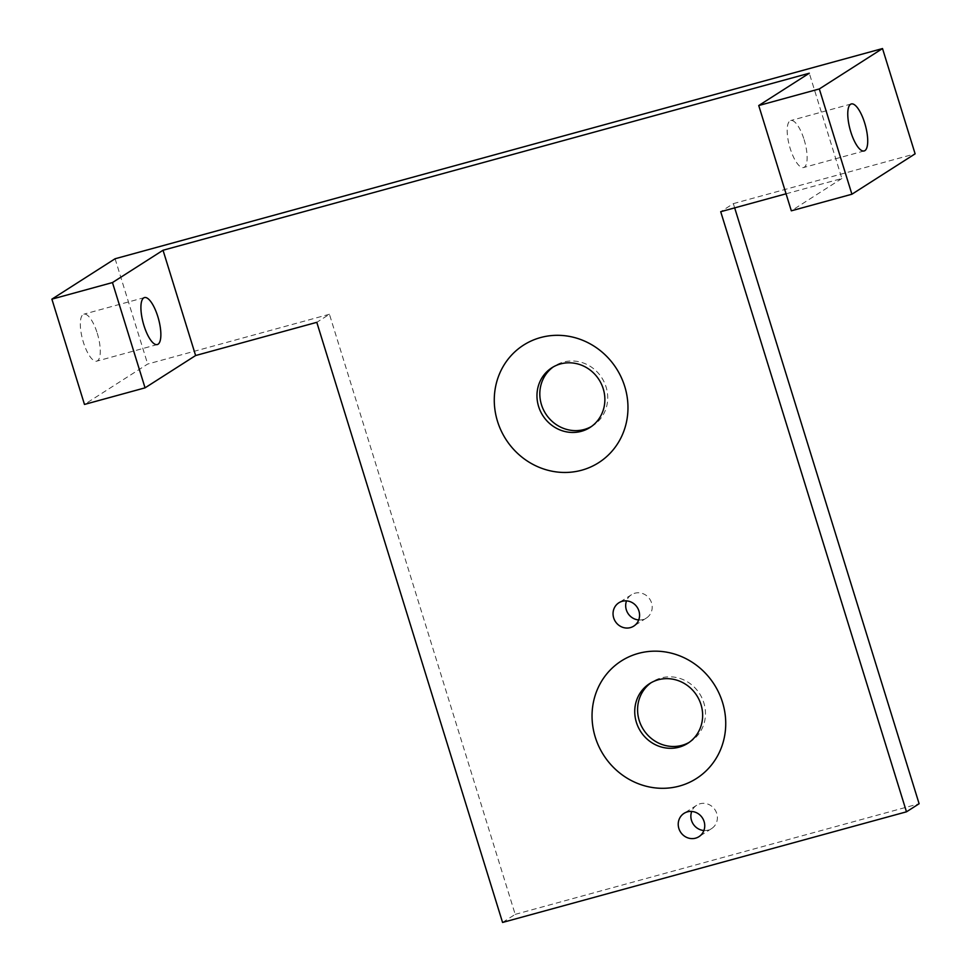 <?xml version="1.0" encoding="UTF-8"?>
<svg xmlns="http://www.w3.org/2000/svg" width="971" height="971" viewBox="0 0 971 971"><rect width="100%" height="100%" fill="white"/><g stroke="black" fill="none" stroke-linecap="round" stroke-linejoin="round"><path stroke-width="0.73" stroke-dasharray="4.86 3.64" d="M804.097 139.593A24.36 7.914 -105.3 0 1 803.587 167.534A24.36 7.914 -105.3 0 1 790.2 148.49A24.36 7.914 -105.3 0 1 790.722 120.55A24.36 7.914 -105.3 0 1 804.097 139.593M97.246 333.211A24.36 7.914 -105.3 0 1 96.736 361.151A24.36 7.914 -105.3 0 1 83.348 342.108A24.36 7.914 -105.3 0 1 83.858 314.167A24.36 7.914 -105.3 0 1 97.246 333.211M591.4 426.524A35.429 33.33 -122.6 0 0 592.844 425.662A35.429 33.33 -122.6 0 0 606.074 386.956A35.429 33.33 -122.6 0 0 554.684 365.958A35.429 33.33 -122.6 0 0 553.288 366.904M689.167 742.378A35.429 33.33 -122.6 0 0 690.612 741.504A35.429 33.33 -122.6 0 0 703.841 702.81A35.429 33.33 -122.6 0 0 652.451 681.8A35.429 33.33 -122.6 0 0 651.056 682.747M638.712 619.947A13.837 13.024 -122.6 0 0 646.395 618.029A13.837 13.024 -122.6 0 0 651.565 602.918A13.837 13.024 -122.6 0 0 631.49 594.713A13.837 13.024 -122.6 0 0 626.526 600.879M703.89 830.508A13.837 13.024 -122.6 0 0 711.573 828.603A13.837 13.024 -122.6 0 0 716.744 813.48A13.837 13.024 -122.6 0 0 696.668 805.275A13.837 13.024 -122.6 0 0 691.716 811.453M786.061 193.799L841.881 178.506L809.292 73.226M502.565 922.45L515.2 914.366L329.436 314.264L316.801 322.336M734.671 207.879L733.348 203.619L720.713 211.702M515.2 914.366L919.112 803.733M733.348 203.619L915.119 153.831M329.436 314.264L147.677 364.04L84.477 404.434M115.088 258.759L147.677 364.04M841.881 178.506L791.329 210.816M864.178 150.942L803.587 167.534M157.314 344.559L96.736 361.151M592.844 425.662L589.992 427.483M690.612 741.504L687.771 743.325M646.395 618.029L633.76 626.113M711.573 828.603L698.938 836.674M696.668 805.275L684.033 813.358M631.49 594.713L618.855 602.785M652.451 681.8L649.611 683.62M554.684 365.958L551.844 367.778M144.448 297.575L83.858 314.167M851.3 103.958L790.722 120.55"/><path stroke-width="1.46" d="M864.688 123.001A24.36 7.914 -105.3 0 1 864.178 150.942A24.36 7.914 -105.3 0 1 850.79 131.886A24.36 7.914 -105.3 0 1 851.3 103.958A24.36 7.914 -105.3 0 1 864.688 123.001M157.836 316.619A24.36 7.914 -105.3 0 1 157.314 344.559A24.36 7.914 -105.3 0 1 143.939 325.503A24.36 7.914 -105.3 0 1 144.448 297.575A24.36 7.914 -105.3 0 1 157.836 316.619M497.504 421.317A69.754 65.627 -122.6 0 0 581.653 470.219A69.754 65.627 -122.6 0 0 624.741 386.458A69.754 65.627 -122.6 0 0 540.592 337.556A69.754 65.627 -122.6 0 0 497.504 421.317M538.602 406.473A35.429 33.33 -122.6 0 0 589.992 427.483A35.429 33.33 -122.6 0 0 603.234 388.776A35.429 33.33 -122.6 0 0 551.844 367.778A35.429 33.33 -122.6 0 0 538.602 406.473M553.288 366.904A35.429 33.33 -122.6 0 0 541.454 404.652A35.429 33.33 -122.6 0 0 591.4 426.524M595.272 737.159A69.754 65.627 -122.6 0 0 679.421 786.061A69.754 65.627 -122.6 0 0 722.509 702.312A69.754 65.627 -122.6 0 0 638.36 653.41A69.754 65.627 -122.6 0 0 595.272 737.159M636.381 722.327A35.429 33.33 -122.6 0 0 687.771 743.325A35.429 33.33 -122.6 0 0 701.001 704.618A35.429 33.33 -122.6 0 0 649.611 683.62A35.429 33.33 -122.6 0 0 636.381 722.327M651.056 682.747A35.429 33.33 -122.6 0 0 639.221 720.506A35.429 33.33 -122.6 0 0 689.167 742.378M613.684 617.908A13.837 13.024 -122.6 0 0 633.76 626.113A13.837 13.024 -122.6 0 0 638.93 610.99A13.837 13.024 -122.6 0 0 618.855 602.785A13.837 13.024 -122.6 0 0 613.684 617.908M626.526 600.879A13.837 13.024 -122.6 0 0 626.319 609.837A13.837 13.024 -122.6 0 0 638.712 619.947M678.863 828.469A13.837 13.024 -122.6 0 0 698.938 836.674A13.837 13.024 -122.6 0 0 704.109 821.563A13.837 13.024 -122.6 0 0 684.033 813.358A13.837 13.024 -122.6 0 0 678.863 828.469M691.716 811.453A13.837 13.024 -122.6 0 0 691.498 820.398A13.837 13.024 -122.6 0 0 703.89 830.508M882.518 48.55L915.119 153.831L851.907 194.224L819.318 88.944L882.518 48.55L115.088 258.759L51.888 299.153L84.477 404.434L145.055 387.842L195.62 355.532L316.801 322.336L502.565 922.45L906.477 811.817L720.713 211.702L786.061 193.799M195.62 355.532L163.031 250.251L809.292 73.226L758.739 105.536L791.329 210.816L851.907 194.224M906.477 811.817L919.112 803.733L734.671 207.879M819.318 88.944L758.739 105.536M145.055 387.842L112.466 282.561L51.888 299.153M112.466 282.561L163.031 250.251"/></g></svg>
